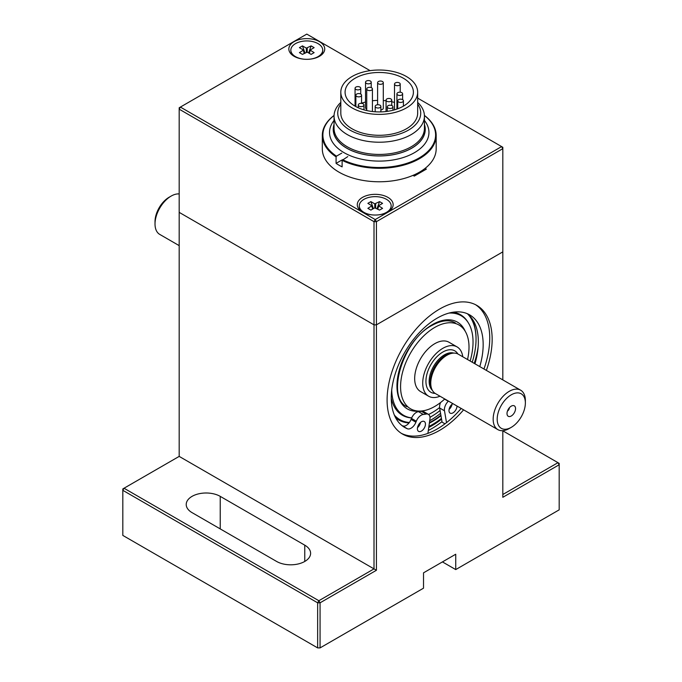 <?xml version="1.0" encoding="UTF-8"?>
<svg xmlns="http://www.w3.org/2000/svg" width="682" height="682" viewBox="0 0 682 682"><rect width="100%" height="100%" fill="white"/><g stroke="black" fill="none" stroke-linecap="round" stroke-linejoin="round"><path stroke-width="1.02" d="M334.052 120.45A49.709 28.695 0 0 0 329.534 132.402A49.709 28.695 0 0 0 360.224 158.915A49.709 28.695 0 0 0 414.392 152.7A49.709 28.695 0 0 0 428.952 132.402A49.709 28.695 0 0 0 424.426 120.45M424.426 124.653A45.924 26.513 180 0 1 411.715 148.139A45.924 26.513 180 0 1 357.931 152.879A45.924 26.513 180 0 1 334.052 124.653M340.812 102.411A45.191 26.087 0 0 0 334.052 116.136L334.052 128.344A45.191 26.087 0 0 0 361.946 152.444A45.191 26.087 0 0 0 411.195 146.792A45.191 26.087 0 0 0 424.426 128.344L424.426 116.136A45.191 26.087 0 0 0 417.665 102.411M334.052 124.388A46.009 26.564 0 0 0 357.692 152.862A46.009 26.564 0 0 0 411.775 148.173A46.009 26.564 0 0 0 424.426 124.388M363.139 103.826A2.847 1.645 0 0 0 360.036 103.468A2.847 1.645 0 0 0 358.28 104.985A2.847 1.645 0 0 0 361.128 106.631A2.847 1.645 0 0 0 363.975 104.985A2.847 1.645 0 0 0 363.139 103.826M392.124 105.684A2.847 1.645 0 0 0 389.021 105.326A2.847 1.645 0 0 0 387.265 106.844A2.847 1.645 0 0 0 390.113 108.489A2.847 1.645 0 0 0 392.96 106.844A2.847 1.645 0 0 0 392.124 105.684M402.593 99.64A2.847 1.645 0 0 0 399.49 99.282A2.847 1.645 0 0 0 397.734 100.8A2.847 1.645 0 0 0 400.581 102.445A2.847 1.645 0 0 0 403.42 100.8A2.847 1.645 0 0 0 402.593 99.64M399.371 82.906A2.847 1.645 0 0 0 396.268 82.548A2.847 1.645 0 0 0 394.511 84.065A2.847 1.645 0 0 0 397.359 85.71A2.847 1.645 0 0 0 400.206 84.065A2.847 1.645 0 0 0 399.371 82.906M394.528 109.836A2.847 1.645 180 0 1 394.511 109.632L394.511 84.065M370.386 81.047A2.847 1.645 0 0 0 367.283 80.689A2.847 1.645 0 0 0 365.526 82.207A2.847 1.645 0 0 0 368.374 83.852A2.847 1.645 0 0 0 371.221 82.207A2.847 1.645 0 0 0 370.386 81.047M366.737 109.12A2.847 1.645 180 0 1 365.526 107.773L365.526 82.207M360.727 94.065A2.847 1.645 0 0 0 357.624 93.707A2.847 1.645 0 0 0 355.868 95.224A2.847 1.645 0 0 0 358.715 96.87A2.847 1.645 0 0 0 361.562 95.224A2.847 1.645 0 0 0 360.727 94.065L360.752 88.251A2.847 1.645 0 0 0 359.917 87.091A2.847 1.645 0 0 0 356.814 86.733A2.847 1.645 0 0 0 355.058 88.251A2.847 1.645 0 0 0 357.905 89.896A2.847 1.645 0 0 0 360.752 88.251M380.045 105.216A2.847 1.645 0 0 0 376.941 104.858A2.847 1.645 0 0 0 375.185 106.375A2.847 1.645 0 0 0 378.033 108.02A2.847 1.645 0 0 0 380.88 106.375A2.847 1.645 0 0 0 380.045 105.216M390.914 98.941A2.847 1.645 0 0 0 387.811 98.583A2.847 1.645 0 0 0 386.055 100.101A2.847 1.645 0 0 0 388.902 101.746A2.847 1.645 0 0 0 391.749 100.101A2.847 1.645 0 0 0 390.914 98.941M401.783 92.667A2.847 1.645 0 0 0 398.68 92.309A2.847 1.645 0 0 0 396.924 93.826A2.847 1.645 0 0 0 399.771 95.471A2.847 1.645 0 0 0 402.619 93.826A2.847 1.645 0 0 0 401.783 92.667M382.466 81.508A2.847 1.645 0 0 0 379.363 81.158A2.847 1.645 0 0 0 377.606 82.675A2.847 1.645 0 0 0 380.454 84.312A2.847 1.645 0 0 0 383.293 82.675A2.847 1.645 0 0 0 382.466 81.508M371.596 87.782A2.847 1.645 0 0 0 368.493 87.432A2.847 1.645 0 0 0 366.737 88.95A2.847 1.645 0 0 0 369.584 90.595A2.847 1.645 0 0 0 372.432 88.95A2.847 1.645 0 0 0 371.596 87.782M394.511 102.453A34.16 19.718 0 0 0 391.749 101.737M386.055 100.766A34.16 19.718 0 0 0 383.293 100.51M377.606 100.39A34.16 19.718 0 0 0 372.432 100.766M365.526 102.027A34.16 19.718 0 0 0 361.562 103.221M383.293 82.675L383.293 108.242A2.847 1.645 180 0 1 380.88 109.862M406.412 107.892A38.431 22.182 180 0 1 364.538 112.7A38.431 22.182 180 0 1 340.812 92.198A38.431 22.182 180 0 1 379.243 70.016A38.431 22.182 180 0 1 417.665 92.198A38.431 22.182 180 0 1 406.412 107.892M403.394 106.145A34.16 19.718 180 0 1 366.174 110.424A34.16 19.718 180 0 1 345.083 92.198A34.16 19.718 180 0 1 379.243 72.48A34.16 19.718 180 0 1 413.403 92.198A34.16 19.718 180 0 1 403.394 106.145L403.42 100.8M340.812 104.082A41.491 23.955 0 0 0 356.294 133.075A41.491 23.955 0 0 0 408.578 130.057A41.491 23.955 0 0 0 417.665 104.082M417.665 92.198L417.665 113.118A38.431 22.182 180 0 1 406.412 128.804A38.431 22.182 180 0 1 364.538 133.612A38.431 22.182 180 0 1 340.812 113.118L340.812 92.198M334.052 116.136A45.191 26.087 0 0 0 361.946 140.236A45.191 26.087 0 0 0 411.195 134.584A45.191 26.087 0 0 0 424.426 116.136M334.069 115.505A56.359 32.54 180 0 0 336.482 156.161L336.081 156.86A56.93 32.864 180 0 1 322.313 135.428A56.93 32.864 180 0 1 334.069 115.429M336.482 156.161L341.759 153.118M424.417 115.429A56.93 32.864 180 0 1 436.173 135.428A56.93 32.864 180 0 1 402.985 165.3A56.93 32.864 180 0 1 342.117 160.347L342.117 166.86A56.93 32.864 180 0 1 336.081 163.373L336.081 156.86M336.081 163.373L341.759 160.091M342.117 160.347L347.794 156.604M424.417 115.505A56.359 32.54 180 0 1 417.708 158.753A56.359 32.54 180 0 1 342.526 159.648M436.173 135.428L436.173 148.915A56.93 32.864 180 0 1 401.025 179.272A56.93 32.864 180 0 1 338.988 172.154A56.93 32.864 180 0 1 322.313 148.915L322.313 135.428M463.598 409.839A74.295 42.889 -60 0 1 402.482 434.042A74.295 42.889 -60 0 1 402.482 348.255A74.295 42.889 -60 0 1 476.769 305.365A74.295 42.889 -60 0 1 492.157 339.372A74.295 42.889 -60 0 1 486.368 370.394M475.542 304.701A74.295 42.889 -60 0 1 489.744 337.982A74.295 42.889 -60 0 1 483.956 369.005M461.185 408.441A74.295 42.889 -60 0 1 401.289 433.309M502.822 379.9L502.822 251.871L376.421 324.845L374.009 324.845L374.009 221.659L179.178 109.171L179.178 212.358L374.009 324.845L376.421 324.845L502.822 251.871L502.822 148.676L376.421 221.659L376.421 570.271L320.071 602.811L320.071 647.9L423.522 588.174L423.522 572.829L455.729 554.236L455.729 569.581L442.439 561.908M502.822 494.51L557.978 462.669L559.18 463.368L559.18 509.846L455.729 569.581M502.822 430.828L557.978 462.669L559.18 464.757L502.822 497.297L502.822 430.666M179.178 456.394L374.009 568.882L374.009 324.845L179.178 212.358L179.178 456.394L124.022 488.235L318.861 600.723L374.009 568.882L376.421 570.271M220.235 496.368A19.923 11.5 0 0 0 198.522 493.87A19.923 11.5 0 0 0 186.22 504.501A19.923 11.5 0 0 0 192.06 512.634L276.594 561.439A19.923 11.5 0 0 0 298.307 563.937A19.923 11.5 0 0 0 310.608 553.307A19.923 11.5 0 0 0 304.769 545.174L220.235 496.368L220.235 528.908M122.82 535.413L317.65 647.9L317.65 602.811L122.82 490.324L122.82 535.413M317.65 647.9L320.071 647.9M124.022 488.235L122.82 490.324L122.82 488.934L124.022 488.235M317.65 602.811L318.861 600.723L320.071 602.811L317.65 602.811M441.561 419.157A74.006 42.727 -60 0 1 428.756 427.461M441.987 421.655A77.424 44.697 -60 0 1 428.322 430.47M417.691 426.847A67.97 39.241 120 0 0 418.467 426.676M429.447 422.61A67.97 39.241 120 0 0 440.887 415.227M449.839 407.154A67.97 39.241 120 0 0 451.91 404.955M402.124 425.704A67.97 39.241 120 0 0 404.094 426.173M418.237 425.44A67.97 39.241 120 0 0 419.566 425.065M429.72 420.726A67.97 39.241 120 0 0 440.563 413.326M474.22 363.378A67.97 39.241 120 0 0 478.125 347.036M394.358 415.099A63.119 36.444 120 0 0 409.37 422.499M431.399 416.497L430.811 416.838A63.963 36.93 120 0 1 429.992 417.299A63.119 36.444 120 0 0 431.399 416.497A63.119 36.444 120 0 0 440.078 410.496M472.225 362.227A63.119 36.444 120 0 0 476.036 339.184A63.119 36.444 120 0 0 467.852 314.163M391.255 398.075A58.064 33.529 120 0 0 402.363 415.244A58.064 33.529 120 0 0 411.672 417.93M467.937 322.219A58.064 33.529 120 0 0 460.435 314.666A58.064 33.529 120 0 0 453.198 312.194M402.167 415.125A58.064 33.529 120 0 0 409.379 417.512M465.908 319.602A58.064 33.529 120 0 0 460.231 314.547M429.379 423.113A68.541 39.573 120 0 0 440.964 415.645M449.455 408.041A68.541 39.573 120 0 0 451.637 405.756M395.586 417.708A63.963 36.93 120 0 0 409.012 422.951M476.036 339.184L476.036 338.502A63.963 36.93 120 0 0 470.682 316.942M395.159 408.168A57.501 33.196 120 0 0 401.613 414.153L403.633 415.312A57.501 33.196 120 0 0 411.698 417.878M470.162 361.042A57.501 33.196 120 0 0 461.126 315.723L459.114 314.564A57.501 33.196 120 0 0 452.805 312.254M391.724 389.814A57.501 33.196 120 0 0 403.633 415.312M428.569 414.46A57.501 33.196 120 0 0 439.592 407.555M461.126 315.723A57.501 33.196 120 0 0 448.986 313.081M429.37 423.164A68.601 39.607 120 0 0 440.964 415.688M449.429 408.117A68.601 39.607 120 0 0 451.603 405.841M448.458 401.093A50.664 29.249 120 0 1 448.287 401.255A7.971 4.604 120 0 0 444.485 410.794L446.514 422.635M440.632 402.474A7.971 4.604 120 0 0 439.651 408.007L442.072 422.141L444.979 423.82M449.071 409.422A5.695 3.291 120 0 0 452.089 404.204M452.865 403.642A5.695 3.291 120 0 0 449.25 408.663A5.695 3.291 120 0 0 450.146 413.139A5.695 3.291 120 0 0 454.476 411.681A5.695 3.291 120 0 0 457.017 406.037M427.904 433.377L429.933 419.191A7.971 4.604 120 0 0 428.373 414.341L423.539 411.553A7.971 4.604 120 0 0 421.297 411.255A50.664 29.249 -60 0 1 418.501 411.672A7.971 4.604 120 0 0 411.468 418.416L411.067 419.43A7.971 4.604 120 0 1 402.559 425.986L407.393 428.773A7.971 4.604 120 0 0 415.901 422.218L411.067 419.43M428.373 414.341A7.971 4.604 120 0 0 426.131 414.042L421.297 411.255M415.901 422.218L416.301 421.212A7.971 4.604 120 0 1 423.334 414.46A50.664 29.249 120 0 0 426.131 414.042M479.778 366.592A64.995 37.527 120 0 0 469.702 314.888A64.995 37.527 120 0 0 404.716 352.415A64.995 37.527 120 0 0 404.716 427.461A64.995 37.527 120 0 0 407.393 428.773M421.425 421.783A5.695 3.291 120 0 0 417.708 426.804A5.695 3.291 120 0 0 418.578 431.365A5.695 3.291 120 0 0 424.272 428.074A5.695 3.291 120 0 0 424.272 421.502A5.695 3.291 120 0 0 421.425 421.783M417.503 427.648A5.695 3.291 120 0 0 420.513 422.431M474.953 363.804A64.995 37.527 120 0 0 467.204 313.652M370.096 70.655L306.781 34.1L180.38 107.074L375.219 219.561L501.62 146.587L417.665 98.123M362.534 212.008L362.534 212.008A17.937 10.349 180 0 1 362.534 197.371A17.937 10.349 180 0 1 387.896 197.371A17.937 10.349 180 0 1 387.896 212.008A17.937 10.349 180 0 1 362.534 212.008M294.104 56.299L294.104 56.299A17.937 10.349 180 0 1 294.104 41.653A17.937 10.349 180 0 1 319.466 41.653A17.937 10.349 180 0 1 319.466 56.299A17.937 10.349 180 0 1 294.104 56.299M425.082 168.403L426.344 169.127L414.264 176.101L413.002 175.376M179.178 109.171L179.178 107.773L180.38 107.074L179.178 109.171M375.219 219.561L374.009 221.659L376.421 221.659L375.219 219.561M501.62 146.587L502.822 148.676L502.822 147.286L501.62 146.587M421.007 172.214L421.007 171.25M290.847 50.332A15.942 9.207 0 0 0 290.839 50.519A15.942 9.207 0 0 0 295.511 57.024M318.059 57.024A15.942 9.207 0 0 0 322.722 50.519A15.942 9.207 0 0 0 322.722 50.332M309.176 59.232A15.942 9.207 0 0 0 322.722 50.136A15.942 9.207 0 0 0 312.885 41.636A15.942 9.207 0 0 0 295.511 43.631A15.942 9.207 0 0 0 290.839 50.136A15.942 9.207 0 0 0 295.511 56.64A15.942 9.207 0 0 0 304.394 59.232M302.458 45.89L306.346 48.132L311.111 45.89L314.129 47.638L310.071 50.076L314.129 52.633L311.111 54.381L307.224 52.139L302.458 54.381L299.432 52.633L303.49 50.076L299.432 47.638L302.458 45.89L304.956 52.94M308.614 52.94L311.111 45.89M359.278 206.041A15.942 9.207 0 0 0 359.278 206.237A15.942 9.207 0 0 0 363.941 212.741M386.489 212.741A15.942 9.207 0 0 0 391.161 206.237A15.942 9.207 0 0 0 391.153 206.041M377.606 214.949A15.942 9.207 0 0 0 391.161 205.853A15.942 9.207 0 0 0 381.315 197.345A15.942 9.207 0 0 0 363.949 199.34A15.942 9.207 0 0 0 359.278 205.853A15.942 9.207 0 0 0 363.949 212.358A15.942 9.207 0 0 0 372.824 214.949M370.889 201.608L374.776 203.85L379.542 201.608L382.568 203.355L378.51 205.785L382.568 208.351L379.542 210.09L374.776 207.848L370.889 210.09L367.871 208.351L371.929 205.785L367.871 203.355L370.889 201.608L373.386 208.649M377.044 208.649L379.542 201.608M507.451 411.093A2.847 1.645 120 0 0 509.386 407.751M511.278 415.994A6.036 3.487 120 0 0 515.473 409.541A6.036 3.487 120 0 0 512.804 405.585A6.036 3.487 120 0 0 508.261 409.328A6.036 3.487 120 0 0 507.289 415.133A6.036 3.487 120 0 0 511.278 415.994M497.187 419.208A19.923 11.5 120 0 0 511.278 427.341A19.923 11.5 120 0 0 525.37 402.934A19.923 11.5 120 0 0 511.278 394.801A19.923 11.5 120 0 0 497.187 419.208M511.278 427.341L509.266 428.501A22.77 13.146 120 0 1 497.877 429.634L435.483 393.608A22.77 13.146 120 0 1 431.825 389.209A22.77 13.146 120 0 1 435.483 367.308A22.77 13.146 120 0 1 452.618 353.199A22.77 13.146 120 0 1 458.253 354.163L520.647 390.189A22.77 13.146 120 0 0 503.103 396.293A22.77 13.146 120 0 0 493.163 419.208A22.77 13.146 120 0 0 497.877 429.634M525.37 402.934L525.37 400.615A22.77 13.146 120 0 0 520.647 390.189M179.178 193.935A22.77 13.146 120 0 0 171.122 196.092L169.11 197.251A19.923 11.5 120 0 0 155.019 221.659L155.019 223.977A22.77 13.146 120 0 0 159.741 234.403L179.178 245.631M171.122 196.092A22.77 13.146 120 0 0 155.019 223.977M462.771 356.771A28.465 16.436 120 0 0 457.076 346.908L449.029 342.262A28.465 16.436 120 0 0 420.564 358.698A28.465 16.436 120 0 0 420.564 391.562L428.611 396.216A28.465 16.436 120 0 0 440.001 396.216M467.528 359.516A48.388 27.936 120 0 0 469.011 347.155A48.388 27.936 120 0 0 458.986 325.007A48.388 27.936 120 0 0 410.598 352.944A48.388 27.936 120 0 0 410.598 408.816A48.388 27.936 120 0 0 444.758 398.961M457.076 346.908A28.465 16.436 120 0 0 428.611 363.344A28.465 16.436 120 0 0 428.611 396.216M452.618 353.199L450.938 353.429A21.636 12.489 120 0 0 434.656 366.839A21.636 12.489 120 0 0 431.186 387.632L431.825 389.209M304.769 561.439L304.769 545.174M465.294 331.401A50.101 28.925 120 0 0 432.379 324.615A50.101 28.925 120 0 0 397.589 377.913A50.101 28.925 120 0 0 419.285 411.084M428.901 426.421A72.301 41.738 120 0 0 441.433 418.39M448.287 401.255L444.587 399.115M439.651 408.007L444.485 410.794M423.334 414.46L418.501 411.672M416.301 421.212L411.468 418.416M303.32 50.391L304.223 53.358M307.224 52.139L307.224 48.132M306.346 52.139L306.346 48.132M310.25 50.391L309.338 53.358M371.75 206.109L372.662 209.076M375.654 207.848L375.654 203.85M374.776 207.848L374.776 203.85M378.68 206.109L377.777 209.076M457.886 353.967A23.913 13.802 120 0 0 430.888 364.657A23.913 13.802 120 0 0 435.125 393.386M453.769 353.106A21.636 12.489 120 0 0 433.641 366.243A21.636 12.489 120 0 0 432.32 390.249M363.975 109.845L363.975 104.985M358.28 107.773L358.28 104.985M392.96 110.262L392.96 106.844M387.265 111.371L387.265 106.844M397.734 108.788L397.734 100.8M400.206 92.206L400.206 84.065M371.221 87.603L371.221 82.207M361.562 103.357L361.562 95.224M355.868 106.58L355.868 95.224M355.058 106.128L355.058 88.251M372.432 111.524L372.432 88.95M366.737 110.552L366.737 88.95M377.606 104.755L377.606 82.675M402.619 99.657L402.619 93.826M396.924 109.077L396.924 93.826M391.749 105.497L391.749 100.101M386.055 111.524L386.055 100.101M380.88 111.899L380.88 106.375M375.185 111.78L375.185 106.375M406.975 406.728C386.055 398.143 402.269 340.454 432.021 325.399C441.407 320.242 449.191 319.415 455.363 322.918M428.808 427.077L441.51 418.859M304.453 53.23L303.49 50.076M310.071 50.076L309.108 53.23M372.892 208.939L371.929 205.785M378.51 205.785L377.547 208.939"/></g></svg>
